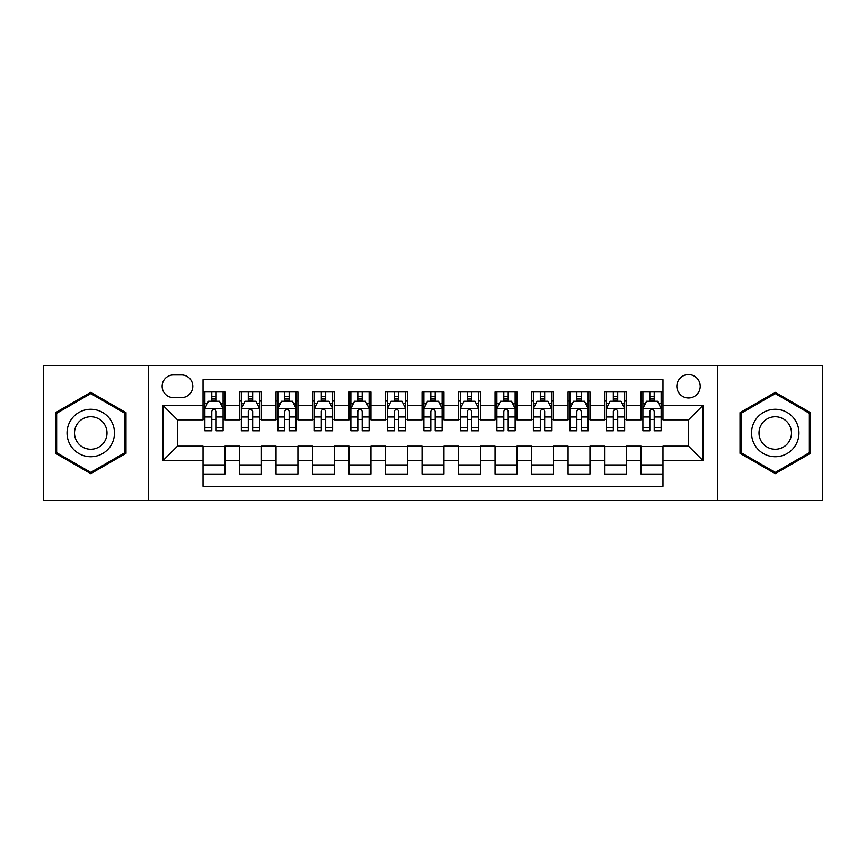 <?xml version="1.0" encoding="UTF-8"?>
<svg xmlns="http://www.w3.org/2000/svg" width="866" height="866" viewBox="0 0 866 866"><rect width="100%" height="100%" fill="white"/><g stroke="black" fill="none" stroke-linecap="round" stroke-linejoin="round"><path stroke-width="1.3" d="M688.546 374.588A11.68 11.68 0 0 0 676.855 386.268A11.68 11.68 0 0 0 688.546 397.959A11.68 11.68 0 0 0 700.226 386.268A11.68 11.68 0 0 0 688.546 374.588M717.741 500.537L822.7 500.537L822.7 365.463L717.741 365.463L717.741 500.537L148.259 500.537L148.259 365.463L43.3 365.463L43.3 500.537L148.259 500.537M662.988 391.93L641.078 391.93L641.078 405.256L626.486 405.256L626.486 419.858L641.078 419.858L641.078 405.256M626.486 405.256L626.486 391.93L604.576 391.93L604.576 405.256L589.973 405.256L589.973 419.858L604.576 419.858L604.576 405.256M589.973 405.256L589.973 391.93L568.074 391.93L568.074 405.256L553.471 405.256L553.471 419.858L568.074 419.858L568.074 405.256M553.471 405.256L553.471 391.93L531.562 391.93L531.562 405.256L516.959 405.256L516.959 419.858L531.562 419.858L531.562 405.256M516.959 405.256L516.959 391.93L495.06 391.93L495.06 405.256L480.457 405.256L480.457 419.858L495.06 419.858L495.06 405.256M480.457 405.256L480.457 391.93L458.558 391.93L458.558 405.256L443.955 405.256L443.955 419.858L458.558 419.858L458.558 405.256M443.955 405.256L443.955 391.93L422.045 391.93L422.045 405.256L407.442 405.256L407.442 419.858L422.045 419.858L422.045 405.256M407.442 405.256L407.442 391.93L385.543 391.93L385.543 405.256L370.94 405.256L370.94 419.858L385.543 419.858L385.543 405.256M370.94 405.256L370.94 391.93L349.041 391.93L349.041 405.256L334.438 405.256L334.438 419.858L349.041 419.858L349.041 405.256M334.438 405.256L334.438 391.93L312.529 391.93L312.529 405.256L297.926 405.256L297.926 419.858L312.529 419.858L312.529 405.256M297.926 405.256L297.926 391.93L276.027 391.93L276.027 405.256L261.424 405.256L261.424 419.858L276.027 419.858L276.027 405.256M261.424 405.256L261.424 391.93L239.514 391.93L239.514 419.858L224.922 419.858L224.922 391.93L203.012 391.93M203.012 474.07L224.922 474.07L224.922 446.142L239.514 446.142L239.514 474.07L261.424 474.07L261.424 446.142L276.027 446.142L276.027 460.744L261.424 460.744M276.027 460.744L276.027 474.07L297.926 474.07L297.926 446.142L312.529 446.142L312.529 460.744L297.926 460.744M312.529 460.744L312.529 474.07L334.438 474.07L334.438 446.142L349.041 446.142L349.041 460.744L334.438 460.744M349.041 460.744L349.041 474.07L370.94 474.07L370.94 446.142L385.543 446.142L385.543 460.744L370.94 460.744M385.543 460.744L385.543 474.07L407.442 474.07L407.442 446.142L422.045 446.142L422.045 460.744L407.442 460.744M422.045 460.744L422.045 474.07L443.955 474.07L443.955 446.142L458.558 446.142L458.558 460.744L443.955 460.744M458.558 460.744L458.558 474.07L480.457 474.07L480.457 446.142L495.06 446.142L495.06 460.744L480.457 460.744M495.06 460.744L495.06 474.07L516.959 474.07L516.959 446.142L531.562 446.142L531.562 460.744L516.959 460.744M531.562 460.744L531.562 474.07L553.471 474.07L553.471 446.142L568.074 446.142L568.074 460.744L553.471 460.744M568.074 460.744L568.074 474.07L589.973 474.07L589.973 446.142L604.576 446.142L604.576 460.744L589.973 460.744M604.576 460.744L604.576 474.07L626.486 474.07L626.486 446.142L641.078 446.142L641.078 460.744L626.486 460.744M173.438 397.591L181.47 397.591A11.312 11.312 0 0 0 192.793 386.268A11.312 11.312 0 0 0 181.47 374.956L173.438 374.956A11.312 11.312 0 0 0 162.126 386.268A11.312 11.312 0 0 0 173.438 397.591M717.741 365.463L148.259 365.463M662.988 405.256L662.988 379.698L203.012 379.698L203.012 419.858L177.454 419.858L177.454 446.142L203.012 446.142L203.012 486.302L662.988 486.302L662.988 446.142L688.546 446.142L688.546 419.858L662.988 419.858L662.988 405.256L703.149 405.256L703.149 460.744L662.988 460.744M203.012 460.744L162.851 460.744L162.851 405.256L203.012 405.256M641.078 460.744L641.078 474.07L662.988 474.07M203.012 401.055L204.841 401.055M211.769 401.055L216.154 401.055M223.092 401.055L224.922 401.055M203.012 419.49L204.841 419.49M211.769 419.49L216.154 419.49M223.092 419.49L224.922 419.49M203.012 446.51L224.922 446.51M203.012 464.945L224.922 464.945M239.514 419.49L241.343 419.49M248.282 419.49L252.666 419.49M259.594 419.49L261.424 419.49M239.514 401.055L241.343 401.055M248.282 401.055L252.666 401.055M259.594 401.055L261.424 401.055M239.514 446.51L261.424 446.51M239.514 464.945L261.424 464.945M276.027 446.51L297.926 446.51M276.027 464.945L297.926 464.945M276.027 401.055L277.845 401.055M284.784 401.055L289.168 401.055M296.107 401.055L297.926 401.055M276.027 419.49L277.845 419.49M284.784 419.49L289.168 419.49M296.107 419.49L297.926 419.49M312.529 446.51L334.438 446.51M312.529 464.945L334.438 464.945M312.529 401.055L314.358 401.055M321.297 401.055L325.67 401.055M332.609 401.055L334.438 401.055M312.529 419.49L314.358 419.49M321.297 419.49L325.67 419.49M332.609 419.49L334.438 419.49M349.041 446.51L370.94 446.51M349.041 464.945L370.94 464.945M349.041 401.055L350.86 401.055M357.799 401.055L362.183 401.055M369.111 401.055L370.94 401.055M349.041 419.49L350.86 419.49M357.799 419.49L362.183 419.49M369.111 419.49L370.94 419.49M385.543 446.51L407.442 446.51M385.543 464.945L407.442 464.945M385.543 401.055L387.373 401.055M394.301 401.055L398.685 401.055M405.624 401.055L407.442 401.055M385.543 419.49L387.373 419.49M394.301 419.49L398.685 419.49M405.624 419.49L407.442 419.49M422.045 446.51L443.955 446.51M422.045 464.945L443.955 464.945M422.045 401.055L423.875 401.055M430.813 401.055L435.187 401.055M442.125 401.055L443.955 401.055M422.045 419.49L423.875 419.49M430.813 419.49L435.187 419.49M442.125 419.49L443.955 419.49M458.558 446.51L480.457 446.51M458.558 464.945L480.457 464.945M458.558 401.055L460.376 401.055M467.315 401.055L471.699 401.055M478.627 401.055L480.457 401.055M458.558 419.49L460.376 419.49M467.315 419.49L471.699 419.49M478.627 419.49L480.457 419.49M495.06 446.51L516.959 446.51M495.06 464.945L516.959 464.945M495.06 401.055L496.889 401.055M503.817 401.055L508.201 401.055M515.14 401.055L516.959 401.055M495.06 419.49L496.889 419.49M503.817 419.49L508.201 419.49M515.14 419.49L516.959 419.49M531.562 446.51L553.471 446.51M531.562 464.945L553.471 464.945M531.562 401.055L533.391 401.055M540.33 401.055L544.703 401.055M551.642 401.055L553.471 401.055M531.562 419.49L533.391 419.49M540.33 419.49L544.703 419.49M551.642 419.49L553.471 419.49M568.074 446.51L589.973 446.51M568.074 464.945L589.973 464.945M568.074 401.055L569.893 401.055M576.832 401.055L581.216 401.055M588.155 401.055L589.973 401.055M568.074 419.49L569.893 419.49M576.832 419.49L581.216 419.49M588.155 419.49L589.973 419.49M604.576 446.51L626.486 446.51M604.576 464.945L626.486 464.945M604.576 401.055L606.406 401.055M613.334 401.055L617.718 401.055M624.657 401.055L626.486 401.055M604.576 419.49L606.406 419.49M613.334 419.49L617.718 419.49M624.657 419.49L626.486 419.49M641.078 446.51L662.988 446.51M641.078 464.945L662.988 464.945M641.078 401.055L642.908 401.055M649.846 401.055L654.231 401.055M661.159 401.055L662.988 401.055M641.078 419.49L642.908 419.49M649.846 419.49L654.231 419.49M661.159 419.49L662.988 419.49M177.454 419.858L162.851 405.256M177.454 446.142L162.851 460.744M703.149 405.256L688.546 419.858M703.149 460.744L688.546 446.142M90.757 473.68L125.981 453.34L125.981 412.66L90.757 392.32L55.532 412.66L55.532 453.34L90.757 473.68M810.468 412.66L775.243 392.32L740.019 412.66L740.019 453.34L775.243 473.68L810.468 453.34L810.468 412.66M216.154 396.671L211.769 396.671M223.092 427.836L216.154 427.836L216.154 430.813L223.092 430.813L223.092 408.546L219.444 401.239L208.489 401.239L204.841 408.546L204.841 430.813L211.769 430.813L211.769 427.836L204.841 427.836M204.841 408.546L204.841 391.93M223.092 408.546L223.092 391.93M211.769 401.239L211.769 391.93M216.154 391.93L216.154 401.239M216.154 427.836L216.154 411.274C214.692 408.471 213.242 408.471 211.769 411.274L211.769 427.836M90.757 409.272A23.728 23.728 0 0 0 67.028 433A23.728 23.728 0 0 0 90.757 456.728A23.728 23.728 0 0 0 114.485 433A23.728 23.728 0 0 0 90.757 409.272M90.757 416.752A16.248 16.248 0 0 0 74.508 433A16.248 16.248 0 0 0 90.757 449.248A16.248 16.248 0 0 0 107.005 433A16.248 16.248 0 0 0 90.757 416.752M124.888 452.702L90.757 472.414L56.626 452.702L56.626 413.299L90.757 393.586L124.888 413.299L124.888 452.702M754.697 421.136A23.728 23.728 0 0 0 763.379 453.546A23.728 23.728 0 0 0 795.789 444.864A23.728 23.728 0 0 0 787.107 412.454A23.728 23.728 0 0 0 754.697 421.136M761.171 424.881A16.248 16.248 0 0 0 767.124 447.072A16.248 16.248 0 0 0 789.316 441.119A16.248 16.248 0 0 0 783.362 418.928A16.248 16.248 0 0 0 761.171 424.881M809.374 413.299L809.374 452.702L775.243 472.414L741.112 452.702L741.112 413.299L775.243 393.586L809.374 413.299M252.666 396.671L248.282 396.671M259.594 427.836L252.666 427.836L252.666 430.813L259.594 430.813L259.594 408.546L255.946 401.239L244.991 401.239L241.343 408.546L241.343 430.813L248.282 430.813L248.282 427.836L241.343 427.836M241.343 408.546L241.343 391.93M259.594 408.546L259.594 391.93M248.282 401.239L248.282 391.93M252.666 391.93L252.666 401.239M252.666 427.836L252.666 411.274C251.205 408.471 249.744 408.471 248.282 411.274L248.282 427.836M289.168 396.671L284.784 396.671M296.107 427.836L289.168 427.836L289.168 430.813L296.107 430.813L296.107 408.546L292.448 401.239L281.504 401.239L277.845 408.546L277.845 430.813L284.784 430.813L284.784 427.836L277.845 427.836M277.845 408.546L277.845 391.93M296.107 408.546L296.107 391.93M284.784 401.239L284.784 391.93M289.168 391.93L289.168 401.239M289.168 427.836L289.168 411.274C287.707 408.471 286.245 408.471 284.784 411.274L284.784 427.836M325.67 396.671L321.297 396.671M332.609 427.836L325.67 427.836L325.67 430.813L332.609 430.813L332.609 408.546L328.961 401.239L318.006 401.239L314.358 408.546L314.358 430.813L321.297 430.813L321.297 427.836L314.358 427.836M314.358 408.546L314.358 391.93M332.609 408.546L332.609 391.93M321.297 401.239L321.297 391.93M325.67 391.93L325.67 401.239M325.67 427.836L325.67 411.274C324.22 408.471 322.758 408.471 321.297 411.274L321.297 427.836M362.183 396.671L357.799 396.671M369.111 427.836L362.183 427.836L362.183 430.813L369.111 430.813L369.111 408.546L365.463 401.239L354.508 401.239L350.86 408.546L350.86 430.813L357.799 430.813L357.799 427.836L350.86 427.836M350.86 408.546L350.86 391.93M369.111 408.546L369.111 391.93M357.799 401.239L357.799 391.93M362.183 391.93L362.183 401.239M362.183 427.836L362.183 411.274C360.721 408.471 359.26 408.471 357.799 411.274L357.799 427.836M398.685 396.671L394.301 396.671M405.624 427.836L398.685 427.836L398.685 430.813L405.624 430.813L405.624 408.546L401.965 401.239L391.021 401.239L387.373 408.546L387.373 430.813L394.301 430.813L394.301 427.836L387.373 427.836M387.373 408.546L387.373 391.93M405.624 408.546L405.624 391.93M394.301 401.239L394.301 391.93M398.685 391.93L398.685 401.239M398.685 427.836L398.685 411.274C397.223 408.471 395.762 408.471 394.301 411.274L394.301 427.836M435.187 396.671L430.813 396.671M442.125 427.836L435.187 427.836L435.187 430.813L442.125 430.813L442.125 408.546L438.477 401.239L427.523 401.239L423.875 408.546L423.875 430.813L430.813 430.813L430.813 427.836L423.875 427.836M423.875 408.546L423.875 391.93M442.125 408.546L442.125 391.93M430.813 401.239L430.813 391.93M435.187 391.93L435.187 401.239M435.187 427.836L435.187 411.274C433.736 408.471 432.275 408.471 430.813 411.274L430.813 427.836M471.699 396.671L467.315 396.671M478.627 427.836L471.699 427.836L471.699 430.813L478.627 430.813L478.627 408.546L474.979 401.239L464.035 401.239L460.376 408.546L460.376 430.813L467.315 430.813L467.315 427.836L460.376 427.836M460.376 408.546L460.376 391.93M478.627 408.546L478.627 391.93M467.315 401.239L467.315 391.93M471.699 391.93L471.699 401.239M471.699 427.836L471.699 411.274C470.238 408.471 468.777 408.471 467.315 411.274L467.315 427.836M508.201 396.671L503.817 396.671M515.14 427.836L508.201 427.836L508.201 430.813L515.14 430.813L515.14 408.546L511.492 401.239L500.537 401.239L496.889 408.546L496.889 430.813L503.817 430.813L503.817 427.836L496.889 427.836M496.889 408.546L496.889 391.93M515.14 408.546L515.14 391.93M503.817 401.239L503.817 391.93M508.201 391.93L508.201 401.239M508.201 427.836L508.201 411.274C506.74 408.471 505.279 408.471 503.817 411.274L503.817 427.836M544.703 396.671L540.33 396.671M551.642 427.836L544.703 427.836L544.703 430.813L551.642 430.813L551.642 408.546L547.994 401.239L537.039 401.239L533.391 408.546L533.391 430.813L540.33 430.813L540.33 427.836L533.391 427.836M533.391 408.546L533.391 391.93M551.642 408.546L551.642 391.93M540.33 401.239L540.33 391.93M544.703 391.93L544.703 401.239M544.703 427.836L544.703 411.274C543.253 408.471 541.791 408.471 540.33 411.274L540.33 427.836M581.216 396.671L576.832 396.671M588.155 427.836L581.216 427.836L581.216 430.813L588.155 430.813L588.155 408.546L584.496 401.239L573.552 401.239L569.893 408.546L569.893 430.813L576.832 430.813L576.832 427.836L569.893 427.836M569.893 408.546L569.893 391.93M588.155 408.546L588.155 391.93M576.832 401.239L576.832 391.93M581.216 391.93L581.216 401.239M581.216 427.836L581.216 411.274C579.755 408.471 578.293 408.471 576.832 411.274L576.832 427.836M617.718 396.671L613.334 396.671M624.657 427.836L617.718 427.836L617.718 430.813L624.657 430.813L624.657 408.546L621.009 401.239L610.054 401.239L606.406 408.546L606.406 430.813L613.334 430.813L613.334 427.836L606.406 427.836M606.406 408.546L606.406 391.93M624.657 408.546L624.657 391.93M613.334 401.239L613.334 391.93M617.718 391.93L617.718 401.239M617.718 427.836L617.718 411.274C616.256 408.471 614.806 408.471 613.334 411.274L613.334 427.836M654.231 396.671L649.846 396.671M661.159 427.836L654.231 427.836L654.231 430.813L661.159 430.813L661.159 408.546L657.51 401.239L646.556 401.239L642.908 408.546L642.908 430.813L649.846 430.813L649.846 427.836L642.908 427.836M642.908 408.546L642.908 391.93M661.159 408.546L661.159 391.93M649.846 401.239L649.846 391.93M654.231 391.93L654.231 401.239M654.231 427.836L654.231 411.274C652.769 408.471 651.308 408.471 649.846 411.274L649.846 427.836M239.514 460.744L224.922 460.744M239.514 405.256L224.922 405.256M222.995 408.362L204.928 408.362M204.841 403.253L207.483 403.253M220.44 403.253L223.092 403.253M211.769 417.001L204.841 417.001M223.092 417.001L216.154 417.001M216.154 398.999L211.769 398.999M259.508 408.362L241.441 408.362M241.343 403.253L243.996 403.253M256.953 403.253L259.594 403.253M248.282 417.001L241.343 417.001M259.594 417.001L252.666 417.001M252.666 398.999L248.282 398.999M296.01 408.362L277.943 408.362M277.845 403.253L280.497 403.253M293.455 403.253L296.107 403.253M284.784 417.001L277.845 417.001M296.107 417.001L289.168 417.001M289.168 398.999L284.784 398.999M332.522 408.362L314.445 408.362M314.358 403.253L316.999 403.253M329.968 403.253L332.609 403.253M321.297 417.001L314.358 417.001M332.609 417.001L325.67 417.001M325.67 398.999L321.297 398.999M369.024 408.362L350.957 408.362M350.86 403.253L353.512 403.253M366.47 403.253L369.111 403.253M357.799 417.001L350.86 417.001M369.111 417.001L362.183 417.001M362.183 398.999L357.799 398.999M405.526 408.362L387.459 408.362M387.373 403.253L390.014 403.253M402.971 403.253L405.624 403.253M394.301 417.001L387.373 417.001M405.624 417.001L398.685 417.001M398.685 398.999L394.301 398.999M442.039 408.362L423.961 408.362M423.875 403.253L426.516 403.253M439.484 403.253L442.125 403.253M430.813 417.001L423.875 417.001M442.125 417.001L435.187 417.001M435.187 398.999L430.813 398.999M478.541 408.362L460.474 408.362M460.376 403.253L463.029 403.253M475.986 403.253L478.627 403.253M467.315 417.001L460.376 417.001M478.627 417.001L471.699 417.001M471.699 398.999L467.315 398.999M515.043 408.362L496.976 408.362M496.889 403.253L499.53 403.253M512.488 403.253L515.14 403.253M503.817 417.001L496.889 417.001M515.14 417.001L508.201 417.001M508.201 398.999L503.817 398.999M551.555 408.362L533.478 408.362M533.391 403.253L536.032 403.253M549.001 403.253L551.642 403.253M540.33 417.001L533.391 417.001M551.642 417.001L544.703 417.001M544.703 398.999L540.33 398.999M588.057 408.362L569.99 408.362M569.893 403.253L572.545 403.253M585.503 403.253L588.155 403.253M576.832 417.001L569.893 417.001M588.155 417.001L581.216 417.001M581.216 398.999L576.832 398.999M624.559 408.362L606.492 408.362M606.406 403.253L609.047 403.253M622.005 403.253L624.657 403.253M613.334 417.001L606.406 417.001M624.657 417.001L617.718 417.001M617.718 398.999L613.334 398.999M661.072 408.362L643.005 408.362M642.908 403.253L645.56 403.253M658.517 403.253L661.159 403.253M649.846 417.001L642.908 417.001M661.159 417.001L654.231 417.001M654.231 398.999L649.846 398.999"/></g></svg>
